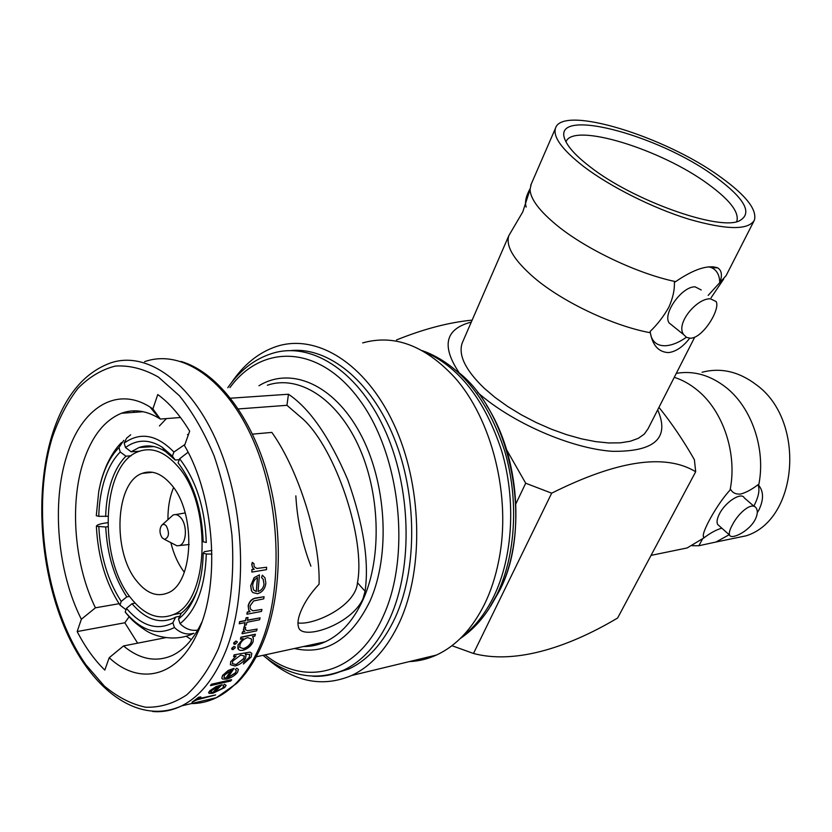<?xml version="1.0" encoding="UTF-8"?>
<svg xmlns="http://www.w3.org/2000/svg" width="832" height="832" viewBox="0 0 832 832"><rect width="100%" height="100%" fill="white"/><g stroke="black" fill="none" stroke-linecap="round" stroke-linejoin="round"><path stroke-width="1.25" d="M676.291 373.36C693.711 370.396 710.362 375.149 726.242 387.608C751.972 407.971 766.106 449.769 758.67 485.274L758.014 484.734C760.042 489.778 758.638 496.902 753.823 506.106M674.274 377.322C682.386 379.912 690.061 384.176 697.278 390.125C723.206 410.966 737.506 453.762 730.059 490.058L730.59 489.31C732.462 492.814 735.779 494.395 740.542 494.062C745.857 492.669 751.681 489.559 758.014 484.734M729.206 534.726L715.946 542.027L698.859 545.74L692.13 545.698M531.222 184.111L530.046 189.53C530.452 199.077 539.531 211.12 557.274 225.649C586.466 249.465 638.071 273.884 675.636 281.622L674.378 282.422C674.71 289.838 672.89 298.022 668.949 306.977C663.957 315.973 657.696 324.137 650.156 331.448L650.354 332.748C652.642 345.53 658.684 352.144 668.491 352.591C675.865 351.697 682.937 346.913 689.697 338.229M708.188 295.391L726.118 275.621L753.938 221.042M166.369 525.98C164.684 524.098 163.093 523.921 161.574 525.439C159.307 529.266 159.494 533.395 162.126 537.805L164.528 539.386C169.021 537.451 169.634 532.979 166.369 525.98M173.191 543.858L176.987 545.813L179.577 545.532C186.607 543.452 187.491 525.2 180.887 517.826C178.35 514.883 175.75 513.947 173.077 515.029L162.074 524.961M136.604 580.923C146.39 593.185 156.676 597.23 167.45 593.07C193.95 584.033 196.55 512.273 170.945 484.234C161.522 473.45 151.944 469.83 142.189 473.377C115.294 482.217 112.06 551.283 136.604 580.923M177.424 465.982C164.694 451.641 151.798 446.815 138.736 451.506C101.951 463.528 97.427 557.024 130.614 597.771C144.04 614.848 158.236 620.464 173.202 614.64C209.238 602.254 212.576 503.755 177.424 465.982M238.295 408.949L286.946 405.309L303.17 419.245C336.014 449.498 365.747 539.167 357.479 582.722C355.722 606.31 313.758 625.518 297.95 622.929M107.838 516.277L98.758 516.339C99.133 502.549 101.182 489.975 104.905 478.618C108.68 467.324 113.797 458.442 120.245 451.994L125.944 456.196C119.87 462.249 115.055 470.569 111.488 481.156C107.973 491.795 106.028 503.589 105.654 516.516M295.849 495.862C297.242 520.374 302.255 543.806 310.908 566.145M409.386 661.586C418.621 661.211 427.627 659.048 436.384 655.075C456.154 645.944 472.264 628.846 484.734 603.782C491.015 590.751 495.706 576.285 498.805 560.373C511.732 497.078 491.972 418.402 453.877 376.605C424.466 345.342 394.066 334.1 362.679 342.909M266.282 657.935C293.758 681.949 322.202 687.804 351.624 675.511C371.27 666.182 387.265 648.378 399.599 622.097C424.445 568.266 422.094 484.214 393.588 423.613C365.144 362.814 316.358 333.549 276.786 346.372C258.918 352.269 243.776 364.437 231.338 382.876M332.717 674.076L349.066 668.886C368.046 659.932 383.469 642.741 395.335 617.334C417.56 568.755 417.186 494.645 393.942 437.601C370.708 380.463 328.515 347.058 291.106 350.553M286.946 405.309L288.454 394.243C309.65 408.429 329.399 436.925 347.734 479.721C363.47 524.202 369.262 561.392 365.092 591.271L362.929 598.874C351.156 625.165 300.695 641.399 298.428 626.683C297.326 622.97 298.178 617.739 300.976 611.021C304.814 601.848 310.846 592.914 319.062 584.22C320.57 540.186 298.896 470.246 271.846 432.401L252.47 434.148M134.524 410.821L133.234 412.422M288.454 394.243L230.537 398.206M137.654 643.167L124.842 622.773L129.137 616.73M227.906 677.539L235.518 672.703L236.371 670.55M235.248 669.604L236.818 668.221L235.248 669.604L236.371 670.571L235.518 672.703M228.353 670.634L222.685 675.626L221.79 678.163L222.539 675.449L228.207 670.457L234.094 668.314L228.207 670.457M198.858 697.403L191.963 702.218L198.713 697.216L200.886 696.935L198.713 697.216M198.578 698.682L215.654 694.928L198.089 699.036L200.886 696.935M222.747 687.856L223.808 686.098L222.747 687.856M223.007 685.599L224.578 684.258L223.007 685.599L223.954 686.286M216.206 686.785L208.562 692.63L209.841 690.716L216.06 686.598L222.082 684.674L216.06 686.598M211.453 684.466L210.486 685.63L211.307 684.278L231.494 679.692L211.307 684.278M234.27 655.023L233.563 656.583L234.125 654.846L249.902 652.101L234.125 654.846M249.33 657.561L243.391 664.019L244.057 662.428L249.184 657.384L249.798 654.337L249.184 657.384M230.391 664.674L230.786 661.367L230.391 664.674L235.071 666.026C239.72 664.726 243.214 662.199 245.554 658.414L246.054 655.19L245.222 654.087L249.933 654.514M81.349 619.258L95.43 607.807C74.464 565.25 69.42 504.192 83.387 461.76C91.707 436.488 104.395 420.326 121.43 413.275C133.63 408.772 146.276 410.498 159.359 418.444L150.041 407.035C115.929 385.382 81.13 408.647 66.841 455.624C51.438 503.381 57.512 572.062 81.349 619.258L77.168 631.55C85.166 647.078 94.38 659.922 104.811 670.093L109.2 657.717C139.381 686.078 178.069 677.674 197.995 631.81C220.761 583.294 214.521 496.319 184.506 445.64L189.654 431.142C180.003 415.189 169.374 402.99 157.768 394.545L152.89 408.907L150.041 407.035M119.08 603.71L95.43 607.807M758.67 485.274C763.734 491.514 763.786 499.782 758.846 510.11L757.276 512.626M702.083 372.258C720.928 367.359 739.097 371.602 756.6 384.987C805.938 420.68 798.377 519.511 746.169 535.808L727.979 539.552M732.534 524.607C729.81 529.495 728.811 532.979 729.55 535.038C731.016 539.989 748.384 531.866 754.832 520.26C757.505 515.174 757.994 511.17 756.298 508.258C752.388 501.062 738.65 512.637 732.534 524.607M719.368 525.99L717.652 524.462C716.425 521.966 717.122 518.263 719.742 513.323C725.899 501.519 741.562 491.754 744.286 497.89L754.27 506.501M736.653 221.707L736.757 221.51C739.502 212.524 730.059 200.127 708.417 184.309C661.378 149.323 573.082 121.909 565.978 141.804M715.26 176.779C657.79 133.973 548.194 105.456 565.552 140.91C568.984 148.314 577.294 157.04 590.46 167.107C632.902 200.356 717.943 230.724 738.993 221.052C753.147 213.626 745.233 198.869 715.26 176.779M551.668 493.189C617.261 460.398 665.257 453.242 695.687 471.744L617.625 618.01C564.772 649.48 512.845 663.998 473.481 653.463L551.668 493.189L525.699 483.226L515.913 503.724M451.932 645.705L473.481 653.463M477.62 392.423C511.503 422.542 570.814 448.438 612.186 451.318C654.815 451.89 669.978 438.079 657.686 409.864M506.678 449.904L525.699 483.226M658.954 407.368C671.694 423.186 683.498 440.627 694.387 459.69L695.687 471.744M650.967 335.92C653.214 342.732 658.112 346.008 665.652 345.727C671.986 345.322 678.902 342.503 686.379 337.293M694.72 337.21L648.014 428.834L644.238 434.148L638.29 438.329L630.261 441.262L620.318 442.832L608.66 442.957L595.566 441.615L581.37 438.818L566.446 434.616L551.19 429.114L536.026 422.458L521.373 414.835L507.634 406.442L495.175 397.53L484.338 388.346C465.462 370.167 458.089 355.046 462.218 342.982L462.873 341.453M530.046 189.53L522.777 211.9L508.862 235.57C505.461 246.064 513.833 260.073 533.988 277.586C562.328 301.86 613.018 325.915 650.354 332.748M583.752 166.587C610.251 186.732 652.85 208.114 688.761 219.17C726.502 229.996 748.374 230.329 754.385 220.168C757.245 209.758 746.054 195.437 720.782 177.206C665.475 136.552 562.182 104.468 555.474 128.263C552.843 137.051 562.266 149.822 583.752 166.587M675.636 281.622C693.878 269.162 707.886 264.576 717.662 267.862C721.51 270.234 722.384 274.768 720.262 281.466M710.59 298.844C697.206 297.69 675.064 323.794 683.748 334.714L686.629 337.428L690.56 338.229C703.009 338.01 720.522 309.286 716.154 301.569L710.59 298.844M701.23 289.994L695.178 286.863C682.25 286.021 662.407 313.57 669.094 322.91L672.61 325.749M526.178 207.064C524.638 202.342 525.928 196.258 530.046 188.812M472.129 320.143C448.947 322.358 423.738 328.962 396.51 339.955M471.276 322.109C445.11 328.89 441.137 345.883 459.358 373.09M719.742 282.235C719.482 274.872 716.716 270.005 711.433 267.623L708.76 266.802M721.635 528.237C716.248 529.766 710.341 532.99 703.924 537.888L687.138 547.955L668.72 551.741M703.81 537.888L703.258 535.361C703.498 529.048 717.506 503.599 730.059 490.058M703.924 537.888L703.29 536.494M180.513 417.498L160.316 419.058L159.359 418.444M166.41 418.579L159.432 425.942M165.672 637.666L123.51 645.944C139.714 659.391 156 662.553 172.359 655.429C184.142 649.782 193.939 638.747 201.75 622.346M186.191 636.241L191.339 639.61M160.316 419.058L152.89 408.907M123.51 645.944L109.2 657.717M124.842 622.773L77.168 631.55M237.869 648.586L238.046 644.665L238.441 649.407L240.011 650.364L242.85 650.312C247.593 648.991 251.004 646.152 253.105 641.784L253.344 637.936L252.398 636.667L254.873 636.158L255.31 634.234L240.874 637.187L240.438 639.122L243.121 638.57L238.191 644.842M251.971 572.094L266.5 569.65L266.594 567.247L256.766 568.454L254.124 566.696L253.989 563.69L252.439 562.578L251.919 564.834L252.522 567.486L254.218 569.317L252.065 569.67L251.815 571.906L251.898 569.483L253.978 569.13M252.522 567.486L251.753 564.637L252.273 562.38L253.989 563.69M256.766 568.454L266.594 567.247M263.91 583.731L263.182 579.301L263.91 583.731M261.56 577.574L262.361 575.172L261.56 577.574L263.349 579.478M251.399 590.668L250.682 585.728L254.124 577.647L259.459 574.881L254.124 577.647M231.806 649.251L231.722 648.294L233.979 646.391L231.806 649.251L232.929 649.657L235.196 647.764L235.258 646.994L234.125 646.568M233.782 643.958L233.688 642.959L235.903 641.014L233.782 643.958L234.926 644.384L237.162 642.45L237.203 641.649L236.049 641.191M242.133 633.786L256.578 630.864L257.119 629.065L247.426 630.708L245.201 629.543L245.658 627.359L244.379 626.631L243.495 630.24L244.806 631.54L242.674 631.977L241.987 633.61L242.528 631.8L244.556 631.384M243.36 630.053L244.234 626.454L245.658 627.359M247.426 630.708L257.119 629.065M244.483 625.331L246.272 624.978L246.958 622.263L259.626 619.767L260.094 617.854L247.416 620.329L248.04 617.542L246.251 617.895L245.627 620.682L239.72 621.837L239.262 623.771L245.159 622.617L244.483 625.331L244.972 622.648M239.262 623.771L239.574 621.66L245.482 620.506L246.106 617.718L248.04 617.542M247.468 620.121L260.094 617.854M247.031 614.203L261.508 611.426L261.914 609.43L252.876 610.854L250.349 608.962L250.047 605.904L253.614 600.964L263.744 598.853L264.056 596.731L256.682 598.083C252.439 598.52 249.642 601.12 248.321 605.883L248.674 609.96L250.058 611.697L247.426 612.196L246.886 614.026L247.281 612.019L249.87 611.52M248.674 609.97L248.165 605.696C249.475 600.954 252.262 598.354 256.537 597.906L264.056 596.731M252.876 610.854L261.914 609.43M191.963 702.218L196.914 699.858L215.654 694.928M222.893 688.043L214.438 692.172L222.082 684.674M208.718 692.817L209.248 693.42L212.992 693.191L224.775 687.513L226.096 685.35L224.723 684.434M212.794 692.484L210.922 692.234L211.817 690.446L219.315 686.171L212.794 692.484L218.837 686.338M210.486 685.63L230.672 681.034L231.639 679.879M235.664 672.88L227.708 677.81L234.094 668.314M221.79 678.163L222.508 679.047L226.439 679.11C231.223 677.851 234.915 675.594 237.526 672.329L238.43 669.49L236.818 668.221M226.034 678.08L223.974 677.539L224.505 675.158L231.483 670.072L226.034 678.08L231.15 670.197M233.563 656.583L236.09 656.042L230.932 661.544M243.391 664.019L251.15 657.041L251.826 653.411L249.902 652.101M232.773 661.045L240.708 655.054L244.348 656.053L243.838 658.726L235.945 664.591L232.315 663.551L232.773 661.045M235.945 664.591L243.703 658.549L244.348 656.053M255.455 634.41L241.01 637.364L240.438 639.122M239.98 644.446C241.498 640.983 244.078 638.706 247.718 637.634L251.514 638.997L251.368 642.086C249.787 645.424 247.177 647.629 243.547 648.7L239.772 647.338L239.98 644.446M243.547 648.7L243.402 648.523C247.031 647.452 249.642 645.247 251.222 641.919L251.514 638.997M264.066 583.918C263.484 587.902 261.477 590.429 258.055 591.479L259.459 574.881M254.28 577.834L250.682 585.728M250.838 585.915L251.545 590.855L252.834 592.561L257.452 593.736C262.236 592.353 265.044 588.879 265.855 583.315L265.013 577.886L262.517 575.359M256.298 591.573L253.562 589.961L252.647 585.478C253.001 581.849 254.634 579.207 257.535 577.533L256.298 591.573L257.358 577.626M174.418 627.494C180.471 633.266 186.95 635.18 193.866 633.256C176.197 642.148 155.334 636.969 145.506 630.334C131.508 620.87 130.114 617.614 125.31 612.238L125.226 612.03C141.357 630.906 157.758 636.064 174.418 627.494L172.89 622.814C157.186 630.906 141.7 626.09 126.443 608.358L131.997 603.73C145.538 619.362 159.39 624.187 173.566 618.207L175.656 617.094L172.89 622.814M127.785 615.202L125.31 612.238M125.226 612.03L126.443 608.358M107.775 522.704C100.568 523.619 96.772 524.805 96.366 526.271C97.968 557.086 105.841 583.357 119.995 605.072L125.986 609.742M96.366 526.271L105.726 526.999C107.203 554.341 114.223 577.637 126.797 596.866L121.212 601.411L119.995 605.072M121.212 601.411C107.838 580.892 100.381 556.067 98.842 526.926M123.781 440.357L118.976 447.574C109.2 457.527 102.461 472.129 98.758 491.39L96.283 515.705L98.758 516.339M118.976 447.574L120.245 451.994M184.922 444.486L173.909 452.046C156.926 434.606 140.348 431.621 124.176 443.082L126.599 438.162L130.697 434.793M173.909 452.046L172.38 456.134L175.209 460.002L165.703 451.693C156.666 445.848 147.774 444.454 139.038 447.522L131.123 451.786L125.466 447.522L124.176 443.082M125.466 447.522C136.989 439.171 149.219 439.067 162.178 447.2L172.38 456.134M179.629 458.775L178.09 462.873C193.638 483.371 201.999 509.662 203.174 541.757L206.284 542.485C205.078 508.362 196.196 480.459 179.629 458.775L188.063 452.234M197.735 630.084C191.381 631.155 185.484 629.023 180.055 623.698C196.373 610.366 205.119 587.122 206.294 553.977L211.921 554.122M180.055 623.698L178.506 618.998L181.21 613.298C187.47 608.41 192.618 601.234 196.664 591.76L196.966 591.022M211.838 550.42L204.329 551.71L203.185 553.228L206.294 553.977M203.185 553.228C202.873 569.494 200.148 583.773 195.031 596.066C190.705 606.185 185.193 613.829 178.506 618.998M179.837 616.2L175.656 617.094M135.086 603.106L131.997 603.73M129.584 596.378L126.797 596.866M107.869 526.698L105.726 526.999M131.196 455.78L125.944 456.196M139.454 451.235L131.123 451.786M179.286 459.701L175.209 460.002M187.45 434.585L188.552 434.252M173.545 487.614C169.728 496.87 167.856 507.478 167.939 519.438M170.851 542.651C173.753 554.362 178.246 564.231 184.309 572.239M490.724 606.039L499.522 590.72C533.697 525.595 511.274 412.152 457.569 371.592M486.429 405.09C519.782 456.414 525.71 539.084 499.626 590.512L488.956 608.712L496.85 594.682C515.798 555.724 519.074 499.678 504.702 450.996C487.937 400.015 461.968 367.13 426.816 352.342L422.271 350.657M462.03 636.771C474.698 627.193 485.274 613.766 493.761 596.513C512.886 557.149 516.204 500.458 501.748 451.194C484.858 399.599 458.692 366.267 423.249 351.208M52.385 437.237C30.93 506.74 45.386 607.36 85.925 664.768L104.27 685.984C117.541 697.091 131.31 704.163 145.59 707.21C159.879 707.699 173.566 703.612 186.638 694.928C199.025 683.602 209.633 668.127 218.442 648.523C230.006 616.616 234.832 576.805 231.93 535.101C228.623 507.312 222.674 480.886 214.094 455.832C204.204 432.286 192.65 412.256 179.41 395.741L158.444 377.104C143.863 368.836 129.501 365.165 115.357 366.07C101.66 369.522 89.18 376.979 77.906 388.43C67.558 401.866 59.051 418.132 52.385 437.237M191.443 703.57C199.992 703.57 208.312 701.615 216.414 697.694L181.636 705.879C139.339 725.088 93.163 691.382 66.695 632.476C40.186 573.29 34.133 493.834 51.906 435.604C63.669 397.613 82.909 373.506 109.626 363.282C145.652 350.012 190.923 380.64 217.911 444.298C244.962 507.749 248.092 595.587 225.722 651.144C214.51 678.506 199.815 696.748 181.636 705.879C172.255 710.466 162.604 712.348 152.672 711.506M303.846 646.443L314.683 645.299L325.229 641.805C341.068 634.494 353.818 620.152 363.49 598.759C382.242 556.514 380.006 491.546 357.947 444.642C335.951 397.602 298.178 374.691 267.353 385.226M258.97 385.746C290.555 366.278 333.476 383.999 359.944 433.014C386.516 481.79 390.801 554.726 369.98 601.151C350.99 639.735 325.79 655.522 294.382 648.502M263.068 642.283C255.996 659.298 247.187 673.005 236.652 683.405L216.414 697.694C234.749 688.615 249.59 670.634 260.936 643.729C283.566 589.129 280.613 503.09 253.542 440.96C226.533 378.633 180.991 348.618 144.591 361.681M265.096 654.867C305.198 687.388 357.708 674.367 383.282 616.106C411.351 555.246 400.275 455.01 359.642 400.036C319.301 344.479 262.132 343.45 229.965 387.556M227.791 387.691C239.834 370.438 254.498 359.06 271.783 353.548C309.754 341.099 356.533 369.273 383.812 427.69C411.164 485.919 413.525 566.665 389.813 618.509C377.957 643.989 362.544 661.222 343.574 670.186C333.632 674.773 323.409 676.79 312.915 676.239M357.479 582.722L365.092 591.271M698.859 545.74L702.551 538.928M723.705 279.022L711.142 297.679M175.594 514.592L185.182 512.949M488.956 608.712C480.844 621.161 471.297 631.072 460.325 638.466M263.006 655.325C288.818 676.52 315.671 681.47 343.574 670.186L349.066 668.886M436.384 655.075L351.624 675.511M303.607 646.495C311.147 646.62 318.354 645.06 325.229 641.805L256.235 656.791M729.55 535.038L717.652 524.462M683.738 334.714L669.094 322.91M530.691 185.318L555.474 128.263M462.218 342.982L508.862 235.57M711.433 267.623L717.662 267.862M712.608 267.665L713.118 266.698M651.05 555.381L687.138 547.955M715.946 542.027L746.169 535.808M143.187 411.705L121.43 413.275M181.002 361.431C215.207 371.415 248.841 412.61 266.219 470.09C283.473 527.55 282.11 595.774 263.141 642.106M201.001 624.406L197.995 631.81M98.758 491.39C100.641 482.446 101.442 477.547 106.954 464.412C113.256 451.329 117.884 446.264 121.586 442.458M165.703 451.693L162.178 447.2M196.664 591.76L195.031 596.066M153.972 446.566L139.038 447.522M181.449 613.111L173.202 614.64M152.568 472.285L142.189 473.377M179.577 545.532L189.207 544.513M164.528 539.386L176.987 545.813"/></g></svg>
